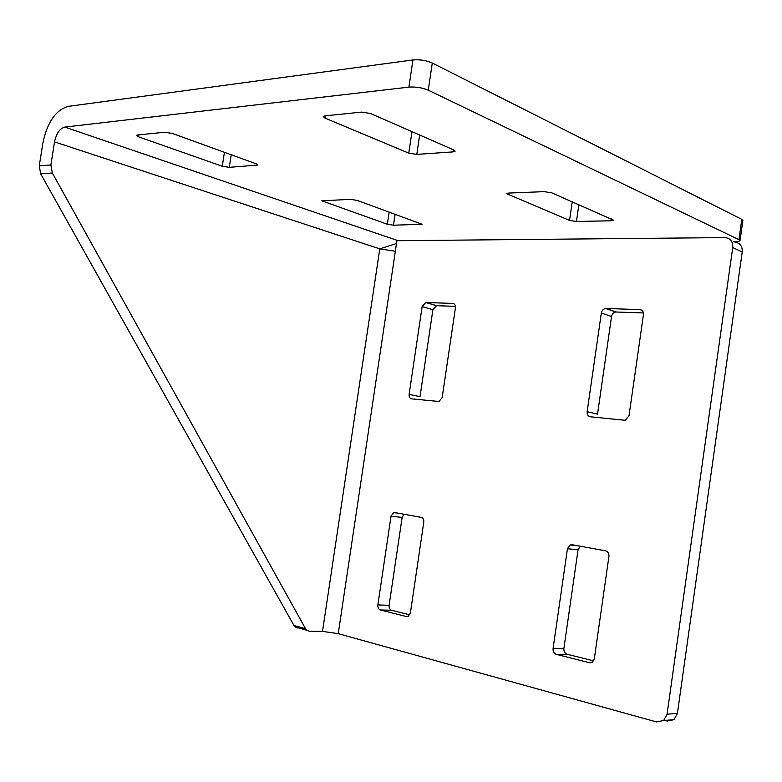 <?xml version="1.0" encoding="UTF-8"?>
<svg xmlns="http://www.w3.org/2000/svg" width="782" height="782" viewBox="0 0 782 782"><rect width="100%" height="100%" fill="white"/><g stroke="black" fill="none" stroke-linecap="round" stroke-linejoin="round"><path stroke-width="1.17" d="M734.845 242.127C740.065 242.909 742.529 246.193 742.216 251.97L677.408 713.409L674.035 719.655L666.987 721.102M724.855 237.601L725.325 237.611C730.583 238.393 733.047 241.697 732.734 247.552L667.066 714.191L663.674 720.505L656.587 721.962L338.244 633.664L396.914 240.709L724.855 237.601M605.463 550.782L572.092 544.731L570.098 544.966L567.429 548.749L553.069 648.591C552.894 651.543 553.979 653.459 556.334 654.358L589.472 662.716L592.248 662.276L594.31 658.864L608.934 556.403C609.1 553.412 607.946 551.535 605.463 550.782M423.776 522.259L410.384 613.039L408.126 616.412L406.484 616.558L380.355 609.96C378.498 609.227 377.667 607.555 377.862 604.936L391.029 516.218L393.649 512.65L394.793 512.572L421.136 517.352C423.082 517.967 423.961 519.61 423.776 522.259M455.427 307.776L442.172 397.579L438.956 401.498L411.664 398.869C409.778 398.419 408.927 396.914 409.113 394.353L422.133 306.583L425.74 302.517L452.719 303.406C454.704 303.729 455.603 305.185 455.427 307.776M643.459 314.56L629.011 415.77L625.463 420.071L624.124 420.188L590.478 416.806C588.084 416.278 586.969 414.577 587.145 411.694L601.329 313.044C601.905 310.415 603.342 308.9 605.659 308.499L639.92 309.613C642.433 309.985 643.615 311.637 643.459 314.56M580.303 546.217L578.064 549.756L563.881 648.552C563.705 651.474 564.79 653.371 567.136 654.26L593.597 660.888M409.778 614.838L391.616 610.283C389.759 609.559 388.928 607.897 389.113 605.307L402.134 517.42L403.981 514.243M409.113 394.353L420.022 396.679L432.905 309.711L436.493 305.694L455.447 306.349M587.145 411.694L597.536 414.128L611.544 316.485C612.111 313.885 613.547 312.389 615.854 311.998L643.449 312.947M395.34 251.266L379.778 248.862L396.494 243.505M322.516 631.377L309.398 631.24L306.788 630.253L305.557 628.738L52.335 172.998L50.889 164.924L54.535 141.913L379.778 248.862L322.516 631.377L338.244 633.664M297.786 627.975L295.176 626.988L293.954 625.483L40.693 173.878L39.247 165.882L42.863 143.116C47.223 122.373 55.62 110.135 68.044 106.401L412.955 59.95C419.836 59.373 426.288 60.4 432.299 63.029L741.776 219.361L742.841 220.671M398.126 240.7L64.769 127.095C59.745 128.512 56.333 133.448 54.535 141.913M361.675 112.1L370.551 113.498L453.853 149.978L455.153 151.112L452.993 151.904L416.786 154.396L408.771 153.145L324.97 118.082L323.23 116.567L325.019 115.844L361.675 112.1M350.483 199.351L357.11 200.378L422.114 224.268L393.473 225.206L387.344 224.258L321.832 200.818L350.483 199.351M164.631 132.226L172.294 133.429L256.291 163.858L257.933 165.022L229.282 167.338L222.284 166.253L138.541 136.821L136.469 135.374L137.524 135.003L164.631 132.226M544.194 191.649L551.721 192.822L613.411 220.123L611.025 220.778L576.432 221.482L569.55 220.407L506.668 193.701L508.779 193.056L544.194 191.649M64.769 127.095L408.898 87.125C415.76 86.655 422.212 87.672 428.253 90.184L740.095 240.24C740.095 241.091 738.208 241.55 734.445 241.618L733.79 241.628M732.734 247.552L742.216 251.97M667.066 714.191L677.408 713.409M639.92 309.613L641.944 310.337M606.04 308.489L616.236 311.989M601.329 313.044L611.544 316.485M452.719 303.406L453.961 303.778M425.955 302.517L436.708 305.694M422.133 306.583L432.905 309.711M406.484 616.558L407.598 616.578M391.029 516.218L402.134 517.42M377.862 604.936L389.113 605.307M380.355 609.96L391.616 610.283M591.339 662.686L589.472 662.716M567.136 654.26L556.334 654.358M563.881 648.552L553.069 648.591M578.064 549.756L567.429 548.749M293.954 625.483L305.557 628.738M40.693 173.878L52.335 172.998M39.247 165.882L50.889 164.924M412.955 59.95L408.898 87.125M432.299 63.029L428.253 90.184M741.776 219.361L738.98 239.302M256.838 164.073L256.633 165.452M231.218 154.777L229.282 167.338M224.424 152.314L222.284 166.253M138.854 134.866L138.541 136.821M420.745 223.437L420.56 224.659M395.125 214.151L393.473 225.206M389.172 212L387.344 224.258M323.337 200.427L323.152 201.697M611.299 218.911L611.025 220.778M578.866 204.708L576.432 221.482M572.238 201.815L569.55 220.407M507.909 193.125L507.704 194.532M453.316 149.743L452.993 151.904M419.67 135.012L416.786 154.396M411.987 131.64L408.771 153.145M325.312 115.814L324.97 118.082M663.674 720.505L674.035 719.655M605.659 308.499L615.854 311.998M425.74 302.517L436.493 305.694M393.649 512.65L397.598 513.08M577.282 545.67L570.098 544.966M295.176 626.988L306.788 630.253M742.89 220.348L740.095 240.24"/></g></svg>
